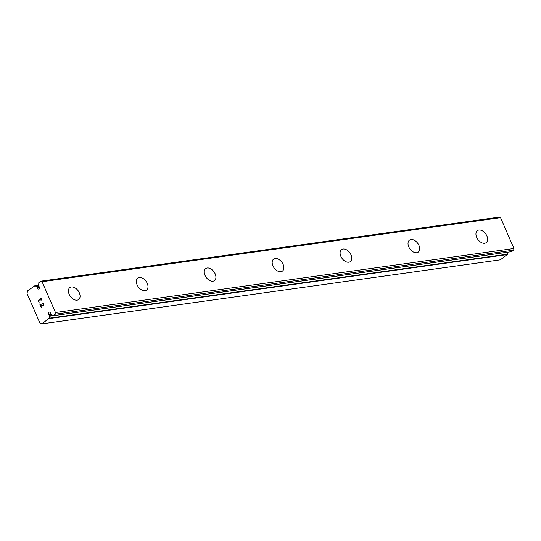<?xml version="1.0" encoding="UTF-8"?>
<svg xmlns="http://www.w3.org/2000/svg" width="541" height="541" viewBox="0 0 541 541"><rect width="100%" height="100%" fill="white"/><g stroke="black" fill="none" stroke-linecap="round" stroke-linejoin="round"><path stroke-width="0.81" d="M37.295 287.677L36.538 286.358A3.199 2.306 82 0 1 35.124 285.621L27.51 290.848L27.05 293.513L39.872 322.997L41.873 323.876L49.278 318.176A3.199 2.306 82 0 1 49.529 316.228L49.048 314.706A1.488 1.075 82 0 1 48.602 313.138A1.488 1.075 82 0 1 49.461 312.096A1.488 1.075 82 0 1 50.279 312.434A1.488 1.075 82 0 1 50.739 313.482L51.49 314.801A3.199 2.306 82 0 1 53.011 315.653L55.182 314.199L55.466 312.522L42.076 281.719L40.818 281.171L38.729 282.801A3.199 2.306 82 0 1 38.506 284.931L38.979 286.453A1.488 1.075 82 0 1 39.425 288.022A1.488 1.075 82 0 1 38.573 289.063A1.488 1.075 82 0 1 37.748 288.725A1.488 1.075 82 0 1 37.295 287.677L39.419 287.379M477.399 230.628A7.439 4.801 -126 0 1 478.893 230.04A7.439 4.801 -126 0 1 486.312 234.848A7.439 4.801 -126 0 1 486.149 242.652A7.439 4.801 -126 0 1 484.655 243.24A7.439 4.801 -126 0 1 477.23 238.425A7.439 4.801 -126 0 1 477.405 230.622A7.439 4.801 -126 0 1 478.907 230.026A7.439 4.801 -126 0 1 486.332 234.841A7.439 4.801 -126 0 1 486.156 242.652M409.476 240.116A7.439 4.801 -126 0 1 410.971 239.528A7.439 4.801 -126 0 1 418.389 244.336A7.439 4.801 -126 0 1 418.227 252.14A7.439 4.801 -126 0 1 416.732 252.728A7.439 4.801 -126 0 1 409.307 247.913A7.439 4.801 -126 0 1 409.483 240.109A7.439 4.801 -126 0 1 410.984 239.514A7.439 4.801 -126 0 1 418.409 244.329A7.439 4.801 -126 0 1 418.234 252.14M341.554 249.604A7.439 4.801 -126 0 1 343.048 249.016A7.439 4.801 -126 0 1 350.467 253.824A7.439 4.801 -126 0 1 350.304 261.628A7.439 4.801 -126 0 1 348.81 262.216A7.439 4.801 -126 0 1 341.385 257.401A7.439 4.801 -126 0 1 341.56 249.597A7.439 4.801 -126 0 1 343.062 249.009A7.439 4.801 -126 0 1 350.487 253.817A7.439 4.801 -126 0 1 350.311 261.628M273.631 259.092A7.439 4.801 -126 0 1 275.126 258.503A7.439 4.801 -126 0 1 282.544 263.311A7.439 4.801 -126 0 1 282.382 271.115M280.887 271.704A7.439 4.801 -126 0 1 273.462 266.889A7.439 4.801 -126 0 1 273.638 259.085A7.439 4.801 -126 0 1 275.139 258.497A7.439 4.801 -126 0 1 282.564 263.305A7.439 4.801 -126 0 1 282.388 271.115A7.439 4.801 -126 0 1 280.887 271.704M205.715 268.573A7.439 4.801 -126 0 1 207.217 267.984A7.439 4.801 -126 0 1 214.642 272.792A7.439 4.801 -126 0 1 214.466 280.603A7.439 4.801 -126 0 1 212.958 281.192A7.439 4.801 -126 0 1 205.539 276.377A7.439 4.801 -126 0 1 205.715 268.573A7.439 4.801 -126 0 1 207.203 267.991A7.439 4.801 -126 0 1 214.621 272.799A7.439 4.801 -126 0 1 214.452 280.603M137.786 278.067A7.439 4.801 -126 0 1 139.28 277.479A7.439 4.801 -126 0 1 146.699 282.287A7.439 4.801 -126 0 1 146.53 290.091A7.439 4.801 -126 0 1 145.035 290.679A7.439 4.801 -126 0 1 137.617 285.864A7.439 4.801 -126 0 1 137.793 278.06A7.439 4.801 -126 0 1 139.294 277.472A7.439 4.801 -126 0 1 146.712 282.28A7.439 4.801 -126 0 1 146.537 290.091M69.863 287.555A7.439 4.801 -126 0 1 71.358 286.967A7.439 4.801 -126 0 1 78.776 291.775A7.439 4.801 -126 0 1 78.607 299.579A7.439 4.801 -126 0 1 77.113 300.167A7.439 4.801 -126 0 1 69.694 295.352A7.439 4.801 -126 0 1 69.87 287.548A7.439 4.801 -126 0 1 71.371 286.96A7.439 4.801 -126 0 1 78.79 291.768A7.439 4.801 -126 0 1 78.614 299.579M41.13 298.801L42.097 301.019L41.13 298.801L39.933 299.673L40.257 301.033L39.73 299.822L40.264 301.026M39.73 299.822L38.533 300.695L39.297 303.055L38.208 300.553L41.204 298.368L42.097 301.019M41.211 298.375L38.208 300.553L39.297 303.055M42.462 303.021L43.084 303.122L43.774 304.272L43.551 305.537L42.881 305.753L43.26 305.746M42.881 305.753L42.049 305.55L42.881 305.753M42.049 305.55L40.399 304.989L42.056 305.55M40.399 304.989L41.42 307.349L39.933 304.522L43.152 305.442L43.557 304.387L42.922 303.325L42.414 303.447M42.577 303.325L43.564 304.387L43.152 305.442M39.939 304.529L41.224 307.491M511.543 251.646L513.659 250.152L513.95 248.481L500.553 217.671L499.302 217.124L40.818 281.171M41.873 323.876L500.351 259.829L507.762 254.128A3.199 2.306 82 0 1 508.013 252.187L508.026 252.147M49.143 318.588L507.627 254.54M49.048 314.706L51.145 314.416M55.182 314.199L513.659 250.152M55.466 312.522L513.95 248.481M42.076 281.719L500.553 217.671M34.982 285.533L38.472 285.046M49.278 318.176L507.762 254.128M49.529 316.228L508.013 252.187M49.515 315.782L52.7 315.342M53.14 315.68L511.617 251.639M36.829 286.602L38.918 286.311M36.538 286.358L38.803 286.04M35.124 285.621L38.465 285.154M53.099 315.694L511.583 251.653M34.881 285.52L38.479 285.019"/></g></svg>
